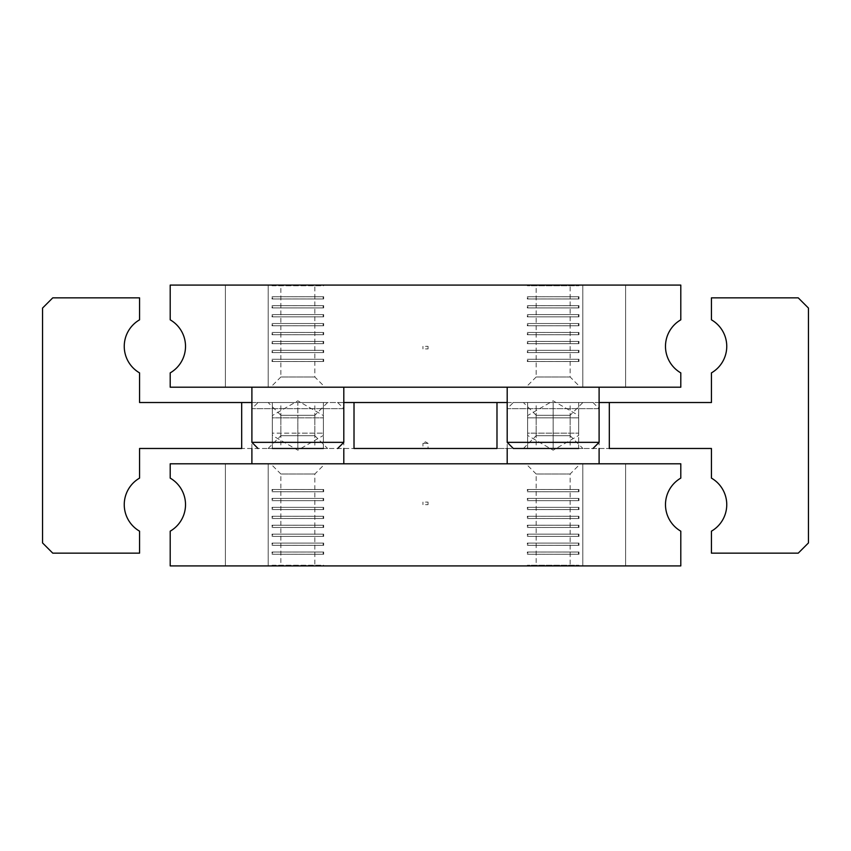 <?xml version="1.0" encoding="UTF-8"?>
<svg xmlns="http://www.w3.org/2000/svg" width="851" height="851" viewBox="0 0 851 851"><rect width="100%" height="100%" fill="white"/><g stroke="black" fill="none" stroke-linecap="round" stroke-linejoin="round"><path stroke-width="0.64" stroke-dasharray="4.25 3.19" d="M609.316 402.523L609.316 448.477L553.15 448.477L609.316 448.477L609.316 402.523L711.436 402.523L711.436 372.887A30.636 30.636 0 0 0 711.436 319.827L711.436 297.85L798.238 297.85L808.45 308.062L808.45 542.938L798.238 553.15L711.436 553.15L711.436 531.173A30.636 30.636 0 0 0 711.436 478.113L711.436 448.477L609.316 448.477L609.316 402.523L553.15 402.523L599.104 402.523M241.684 402.523L241.684 448.477L354.016 448.477L139.564 448.477L139.564 478.113A30.636 30.636 0 0 0 139.564 531.173L139.564 553.15L52.762 553.15L42.55 542.938L42.55 308.062L52.762 297.85L139.564 297.85L139.564 319.827A30.636 30.636 0 0 0 139.564 372.887L139.564 402.523L241.684 402.523L241.684 448.477L241.684 402.523L343.804 402.523M428.053 448.477L422.947 448.477L422.947 443.371L428.053 443.371L422.947 443.371L425.5 441.839L428.053 443.371L428.053 448.477L422.947 448.477M507.196 402.523L553.15 402.523L496.984 402.523L496.984 448.477L553.15 448.477L354.016 448.477L354.016 402.523L258.023 402.523L323.38 402.523L272.32 402.523L297.85 402.523L297.85 433.159L323.38 433.159L323.38 435.446L297.85 450.179L272.32 435.446L272.32 433.159L297.85 433.159L272.32 433.159L272.32 435.446M496.984 402.523L496.984 448.477L496.984 402.523L354.016 402.523L354.016 448.477L354.016 402.523M268.108 448.477L280.873 435.712L314.827 435.712L280.873 435.712L280.873 402.523L314.827 402.523L314.827 435.712L327.592 448.477L268.108 448.477L327.592 448.477M523.408 448.477L536.173 435.712L570.127 435.712L536.173 435.712L536.173 402.523L570.127 402.523L570.127 435.712L582.892 448.477L523.408 448.477L582.892 448.477M536.173 448.477L570.127 448.477L570.127 415.288L536.173 415.288L536.173 448.477L570.127 448.477M582.892 402.523L523.408 402.523L582.892 402.523L570.127 415.288L536.173 415.288L523.408 402.523M280.873 448.477L314.827 448.477L314.827 415.288L280.873 415.288L280.873 448.477L314.827 448.477M327.592 402.523L268.108 402.523L327.592 402.523L314.827 415.288L280.873 415.288L268.108 402.523M251.896 402.523L297.85 402.523L297.85 433.159L323.38 433.159L323.38 435.446M314.827 402.523L280.873 402.523M570.127 402.523L536.173 402.523M272.692 565.915L272.043 565.255L323.657 565.255L323.008 565.915L272.692 565.915L323.008 565.915M251.896 448.477L251.896 408.65L343.804 408.65L343.804 448.477M343.804 463.795L170.2 463.795L170.2 478.113A30.636 30.636 0 0 1 170.2 531.173L170.2 565.915L680.8 565.915L680.8 531.173A30.636 30.636 0 0 1 680.8 478.113L680.8 463.795L343.804 463.795M323.657 565.915L272.043 565.915L272.043 565.255L323.657 565.255L323.657 565.915L272.043 565.915M625.602 565.915L582.818 565.915L582.818 463.795L625.602 463.795L625.602 565.915L582.818 565.915L582.818 463.795L625.602 463.795L625.602 565.915L582.818 565.915L582.818 463.795L625.602 463.795L625.602 565.915L582.818 565.915L582.818 463.795L625.602 463.795L625.602 565.915L582.818 565.915L582.818 463.795L625.602 463.795L625.602 565.915L582.818 565.915L582.818 463.795L625.602 463.795L625.602 565.915L582.818 565.915L625.602 565.915M268.182 565.915L225.398 565.915L225.398 463.795L268.182 463.795L268.182 565.915L225.398 565.915L225.398 463.795L268.182 463.795L268.182 565.915L225.398 565.915L225.398 463.795L268.182 463.795L268.182 565.915L225.398 565.915L225.398 463.795L268.182 463.795L268.182 565.915L225.398 565.915L225.398 463.795L268.182 463.795L268.182 565.915L225.398 565.915L225.398 463.795L268.182 463.795L268.182 565.915L225.398 565.915L268.182 565.915M314.827 565.915L280.873 565.915L280.873 474.007L314.827 474.007L314.827 565.915L280.873 565.915M270.661 463.795L325.039 463.795L270.661 463.795L280.873 474.007L314.827 474.007L325.039 463.795M570.127 565.915L536.173 565.915L536.173 474.007L570.127 474.007L570.127 565.915L536.173 565.915M525.961 463.795L580.339 463.795L525.961 463.795L536.173 474.007L570.127 474.007L580.339 463.795M578.308 565.915L578.957 565.255L578.957 565.915L527.343 565.915L527.343 565.255L578.957 565.255L527.343 565.255L527.992 565.915L578.308 565.915L527.992 565.915M578.68 435.446L578.68 402.523L553.15 402.523L553.15 433.159L553.15 402.523L513.323 402.523L592.977 402.523L553.15 402.523L578.68 402.523L578.68 435.446L553.15 450.179L527.62 435.446L527.62 433.159L578.68 433.159L527.62 433.159L527.62 435.446M507.196 448.477L507.196 408.65L599.104 408.65L599.104 448.477M527.62 402.523L527.62 433.159L527.62 402.523M527.343 565.915L578.957 565.915M268.182 463.795L225.398 463.795L268.182 463.795M625.602 463.795L582.818 463.795L625.602 463.795M323.38 402.523L323.38 433.159L323.38 402.523M272.32 402.523L272.32 433.159L272.32 402.523M272.043 545.342L323.657 545.342L272.043 545.342L272.043 543.087L323.657 543.087L272.043 543.087L323.646 543.098L323.657 545.342L272.054 545.331L323.646 545.331L323.008 544.215L323.646 543.098L272.054 543.098L272.692 544.215L272.054 545.331M272.043 536.407L323.657 536.407L272.043 536.407L272.043 534.151L323.657 534.151L272.043 534.151L323.646 534.162L323.657 536.407L272.054 536.396L323.646 536.396L323.008 535.279L323.646 534.162L272.054 534.162L272.692 535.279L272.054 536.396M272.043 527.471L323.657 527.471L272.043 527.471L272.043 525.216L323.657 525.216L272.043 525.216L323.646 525.227L323.657 527.471L272.054 527.46L323.646 527.46L323.008 526.343L323.646 525.227L272.054 525.227L272.692 526.343L272.054 527.46M272.043 518.536L323.657 518.536L272.043 518.536L272.043 516.28L323.657 516.28L272.043 516.28L323.646 516.291L323.657 518.536L272.054 518.525L323.646 518.525L323.008 517.408L323.646 516.291L272.054 516.291L272.692 517.408L272.054 518.525M272.043 509.6L323.657 509.6L272.043 509.6L272.043 507.345L323.657 507.345L272.043 507.345L323.646 507.356L323.657 509.6L272.054 509.589L323.646 509.589L323.008 508.472L323.646 507.356L272.054 507.356L272.692 508.472L272.054 509.589M272.043 500.665L323.657 500.665L272.043 500.665L272.043 498.409L323.657 498.409L272.043 498.409L323.646 498.42L323.657 500.665L272.054 500.654L323.646 500.654L323.008 499.537L323.646 498.42L272.054 498.42L272.692 499.537L272.054 500.654M272.043 491.729L323.657 491.729L272.043 491.729L272.043 489.474L323.657 489.474L272.043 489.474L323.646 489.485L323.657 491.729L272.054 491.718L323.646 491.718L323.008 490.601L323.646 489.485L272.054 489.485L272.692 490.601L272.054 491.718M272.043 554.278L323.657 554.278L272.043 554.278L272.043 552.022L323.657 552.022L272.043 552.022L323.646 552.033L323.657 554.278L272.054 554.267L323.646 554.267L323.008 553.15L323.646 552.033L272.054 552.033L272.692 553.15L272.054 554.267M527.343 545.342L578.957 545.342L527.343 545.342L527.343 543.087L578.957 543.087L527.343 543.087L578.946 543.098L578.957 545.342L527.354 545.331L578.946 545.331L578.308 544.215L578.946 543.098L527.354 543.098L527.992 544.215L527.354 545.331M527.343 536.407L578.957 536.407L527.343 536.407L527.343 534.151L578.957 534.151L527.343 534.151L578.946 534.162L578.957 536.407L527.354 536.396L578.946 536.396L578.308 535.279L578.946 534.162L527.354 534.162L527.992 535.279L527.354 536.396M527.343 527.471L578.957 527.471L527.343 527.471L527.343 525.216L578.957 525.216L527.343 525.216L578.946 525.227L578.957 527.471L527.354 527.46L578.946 527.46L578.308 526.343L578.946 525.227L527.354 525.227L527.992 526.343L527.354 527.46M527.343 518.536L578.957 518.536L527.343 518.536L527.343 516.28L578.957 516.28L527.343 516.28L578.946 516.291L578.957 518.536L527.354 518.525L578.946 518.525L578.308 517.408L578.946 516.291L527.354 516.291L527.992 517.408L527.354 518.525M527.343 509.6L578.957 509.6L527.343 509.6L527.343 507.345L578.957 507.345L527.343 507.345L578.946 507.356L578.957 509.6L527.354 509.589L578.946 509.589L578.308 508.472L578.946 507.356L527.354 507.356L527.992 508.472L527.354 509.589M527.343 500.665L578.957 500.665L527.343 500.665L527.343 498.409L578.957 498.409L527.343 498.409L578.946 498.42L578.957 500.665L527.354 500.654L578.946 500.654L578.308 499.537L578.946 498.42L527.354 498.42L527.992 499.537L527.354 500.654M527.343 491.729L578.957 491.729L527.343 491.729L527.343 489.474L578.957 489.474L527.343 489.474L578.946 489.485L578.957 491.729L527.354 491.718L578.946 491.718L578.308 490.601L578.946 489.485L527.354 489.485L527.992 490.601L527.354 491.718M527.343 554.278L578.957 554.278L527.343 554.278L527.343 552.022L578.957 552.022L527.343 552.022L578.946 552.033L578.957 554.278L527.354 554.267L578.946 554.267L578.308 553.15L578.946 552.033L527.354 552.033L527.992 553.15L527.354 554.267M425.5 504.643L428.053 504.643L425.5 504.643M425.5 502.09L428.053 502.09L425.5 502.09M272.692 285.085L272.043 285.745L323.657 285.745L323.008 285.085L272.692 285.085L323.008 285.085M272.32 448.477L272.32 417.841L272.32 448.477L323.38 448.477L297.85 448.477L323.38 448.477L323.38 415.554L297.85 400.821L272.32 415.554L272.32 417.841L323.38 417.841L272.32 417.841L272.32 415.554M343.804 387.205L251.896 387.205L343.804 387.205M323.657 285.085L272.043 285.085L272.043 285.745L323.657 285.745L323.657 285.085L272.043 285.085M185.518 346.357A30.636 30.636 0 0 0 170.2 319.827L170.2 285.085L680.8 285.085L680.8 319.827A30.636 30.636 0 0 0 680.8 372.887L680.8 387.205L170.2 387.205L170.2 372.887A30.636 30.636 0 0 0 185.518 346.357M625.602 285.085L582.818 285.085L582.818 387.205L625.602 387.205L625.602 285.085L582.818 285.085L582.818 387.205L625.602 387.205L625.602 285.085L582.818 285.085L582.818 387.205L625.602 387.205L625.602 285.085L582.818 285.085L582.818 387.205L625.602 387.205L625.602 285.085L582.818 285.085L582.818 387.205L625.602 387.205L625.602 285.085L582.818 285.085L582.818 387.205L625.602 387.205L625.602 285.085L582.818 285.085L625.602 285.085M268.182 285.085L225.398 285.085L225.398 387.205L268.182 387.205L268.182 285.085L225.398 285.085L225.398 387.205L268.182 387.205L268.182 285.085L225.398 285.085L225.398 387.205L268.182 387.205L268.182 285.085L225.398 285.085L225.398 387.205L268.182 387.205L268.182 285.085L225.398 285.085L225.398 387.205L268.182 387.205L268.182 285.085L225.398 285.085L225.398 387.205L268.182 387.205L268.182 285.085L225.398 285.085L268.182 285.085M314.827 285.085L280.873 285.085L280.873 376.993L314.827 376.993L314.827 285.085L280.873 285.085M270.661 387.205L325.039 387.205L270.661 387.205L280.873 376.993L314.827 376.993L325.039 387.205M570.127 285.085L536.173 285.085L536.173 376.993L570.127 376.993L570.127 285.085L536.173 285.085M525.961 387.205L580.339 387.205L525.961 387.205L536.173 376.993L570.127 376.993L580.339 387.205M578.308 285.085L578.957 285.745L578.957 285.085L527.343 285.085L527.343 285.745L578.957 285.745L527.343 285.745L527.992 285.085L578.308 285.085L527.992 285.085M527.62 448.477L527.62 417.841L527.62 448.477L578.68 448.477L578.68 415.554L553.15 400.821L527.62 415.554L527.62 417.841L578.68 417.841L527.62 417.841L527.62 415.554M599.104 387.205L507.196 387.205L599.104 387.205M578.68 448.477L553.15 448.477L553.15 417.841L553.15 448.477L578.68 448.477L578.68 415.554M527.343 285.085L578.957 285.085M268.182 387.205L225.398 387.205L268.182 387.205M625.602 387.205L582.818 387.205L625.602 387.205M323.38 415.554L323.38 448.477M297.85 417.841L297.85 448.477L297.85 417.841M272.043 305.658L323.657 305.658L272.043 305.658L272.043 307.913L323.657 307.913L272.043 307.913L323.646 307.902L323.657 305.658L272.054 305.669L323.646 305.669L323.008 306.785L323.646 307.902L272.054 307.902L272.692 306.785L272.054 305.669M272.043 314.593L323.657 314.593L272.043 314.593L272.043 316.849L323.657 316.849L272.043 316.849L323.646 316.838L323.657 314.593L272.054 314.604L323.646 314.604L323.008 315.721L323.646 316.838L272.054 316.838L272.692 315.721L272.054 314.604M272.043 323.529L323.657 323.529L272.043 323.529L272.043 325.784L323.657 325.784L272.043 325.784L323.646 325.773L323.657 323.529L272.054 323.54L323.646 323.54L323.008 324.656L323.646 325.773L272.054 325.773L272.692 324.656L272.054 323.54M272.043 332.464L323.657 332.464L272.043 332.464L272.043 334.72L323.657 334.72L272.043 334.72L323.646 334.709L323.657 332.464L272.054 332.475L323.646 332.475L323.008 333.592L323.646 334.709L272.054 334.709L272.692 333.592L272.054 332.475M272.043 341.4L323.657 341.4L272.043 341.4L272.043 343.655L323.657 343.655L272.043 343.655L323.646 343.644L323.657 341.4L272.054 341.411L323.646 341.411L323.008 342.527L323.646 343.644L272.054 343.644L272.692 342.527L272.054 341.411M272.043 350.335L323.657 350.335L272.043 350.335L272.043 352.591L323.657 352.591L272.043 352.591L323.646 352.58L323.657 350.335L272.054 350.346L323.646 350.346L323.008 351.463L323.646 352.58L272.054 352.58L272.692 351.463L272.054 350.346M272.043 359.271L323.657 359.271L272.043 359.271L272.043 361.526L323.657 361.526L272.043 361.526L323.646 361.515L323.657 359.271L272.054 359.282L323.646 359.282L323.008 360.399L323.646 361.515L272.054 361.515L272.692 360.399L272.054 359.282M272.043 296.722L323.657 296.722L272.043 296.722L272.043 298.978L323.657 298.978L272.043 298.978L323.646 298.967L323.657 296.722L272.054 296.733L323.646 296.733L323.008 297.85L323.646 298.967L272.054 298.967L272.692 297.85L272.054 296.733M527.343 305.658L578.957 305.658L527.343 305.658L527.343 307.913L578.957 307.913L527.343 307.913L578.946 307.902L578.957 305.658L527.354 305.669L578.946 305.669L578.308 306.785L578.946 307.902L527.354 307.902L527.992 306.785L527.354 305.669M527.343 314.593L578.957 314.593L527.343 314.593L527.343 316.849L578.957 316.849L527.343 316.849L578.946 316.838L578.957 314.593L527.354 314.604L578.946 314.604L578.308 315.721L578.946 316.838L527.354 316.838L527.992 315.721L527.354 314.604M527.343 323.529L578.957 323.529L527.343 323.529L527.343 325.784L578.957 325.784L527.343 325.784L578.946 325.773L578.957 323.529L527.354 323.54L578.946 323.54L578.308 324.656L578.946 325.773L527.354 325.773L527.992 324.656L527.354 323.54M527.343 332.464L578.957 332.464L527.343 332.464L527.343 334.72L578.957 334.72L527.343 334.72L578.946 334.709L578.957 332.464L527.354 332.475L578.946 332.475L578.308 333.592L578.946 334.709L527.354 334.709L527.992 333.592L527.354 332.475M527.343 341.4L578.957 341.4L527.343 341.4L527.343 343.655L578.957 343.655L527.343 343.655L578.946 343.644L578.957 341.4L527.354 341.411L578.946 341.411L578.308 342.527L578.946 343.644L527.354 343.644L527.992 342.527L527.354 341.411M527.343 350.335L578.957 350.335L527.343 350.335L527.343 352.591L578.957 352.591L527.343 352.591L578.946 352.58L578.957 350.335L527.354 350.346L578.946 350.346L578.308 351.463L578.946 352.58L527.354 352.58L527.992 351.463L527.354 350.346M527.343 359.271L578.957 359.271L527.343 359.271L527.343 361.526L578.957 361.526L527.343 361.526L578.946 361.515L578.957 359.271L527.354 359.282L578.946 359.282L578.308 360.399L578.946 361.515L527.354 361.515L527.992 360.399L527.354 359.282M527.343 296.722L578.957 296.722L527.343 296.722L527.343 298.978L578.957 298.978L527.343 298.978L578.946 298.967L578.957 296.722L527.354 296.733L578.946 296.733L578.308 297.85L578.946 298.967L527.354 298.967L527.992 297.85L527.354 296.733M425.5 346.357L428.053 346.357L425.5 346.357M425.5 348.91L428.053 348.91L425.5 348.91M337.677 402.523L343.804 408.65L251.896 408.65L258.023 402.523M592.977 402.523L599.104 408.65L507.196 408.65L513.323 402.523M251.896 442.35L343.804 442.35M507.196 442.35L599.104 442.35M428.053 504.643L428.053 502.09M422.947 504.643L422.947 502.09M428.053 346.357L428.053 348.91M422.947 346.357L422.947 348.91"/><path stroke-width="1.28" d="M726.754 504.643A30.636 30.636 0 0 1 711.436 531.173L711.436 553.15L798.238 553.15L808.45 542.938L808.45 308.062L798.238 297.85L711.436 297.85L711.436 319.827A30.636 30.636 0 0 1 711.436 372.887L711.436 402.523L609.316 402.523L609.316 448.477L711.436 448.477L711.436 478.113A30.636 30.636 0 0 1 726.754 504.643M241.684 402.523L139.564 402.523L139.564 372.887A30.636 30.636 0 0 1 139.564 319.827L139.564 297.85L52.762 297.85L42.55 308.062L42.55 542.938L52.762 553.15L139.564 553.15L139.564 531.173A30.636 30.636 0 0 1 139.564 478.113L139.564 448.477L241.684 448.477L241.684 402.523L251.896 402.523M599.104 402.523L609.316 402.523M343.804 402.523L507.196 402.523M496.984 402.523L496.984 448.477L354.016 448.477L354.016 402.523M251.896 463.795L251.896 448.477M343.804 448.477L343.804 463.795M185.518 504.643A30.636 30.636 0 0 1 170.2 531.173L170.2 565.915L680.8 565.915L680.8 531.173A30.636 30.636 0 0 1 680.8 478.113L680.8 463.795L170.2 463.795L170.2 478.113A30.636 30.636 0 0 1 185.518 504.643M507.196 463.795L507.196 448.477M599.104 448.477L599.104 463.795M323.38 448.477L272.32 448.477M251.896 387.205L251.896 442.35L258.023 448.477M251.896 442.35L343.804 442.35L343.804 387.205M170.2 319.827A30.636 30.636 0 0 1 170.2 372.887L170.2 387.205L680.8 387.205L680.8 372.887A30.636 30.636 0 0 1 680.8 319.827L680.8 285.085L170.2 285.085L170.2 319.827M507.196 387.205L507.196 442.35L513.323 448.477L527.62 448.477M507.196 442.35L599.104 442.35L599.104 387.205M578.68 448.477L513.323 448.477M343.804 442.35L337.677 448.477M599.104 442.35L592.977 448.477"/></g></svg>
